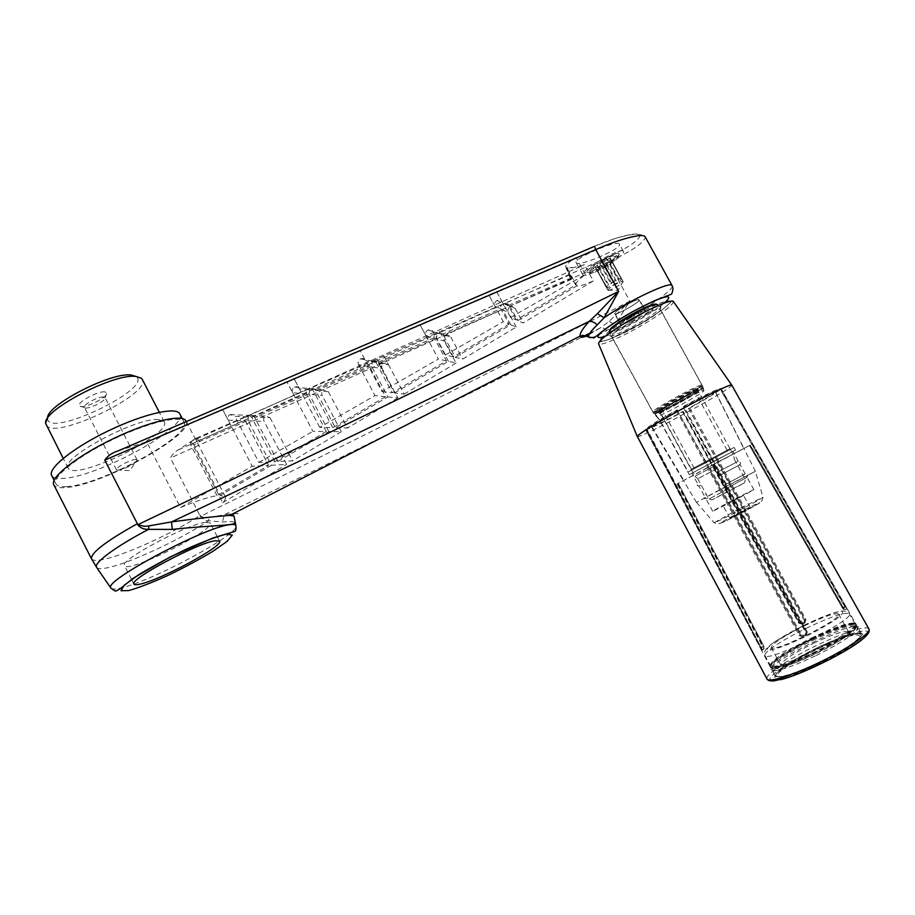 <?xml version="1.0" encoding="UTF-8"?>
<svg xmlns="http://www.w3.org/2000/svg" width="915" height="915" viewBox="0 0 915 915"><rect width="100%" height="100%" fill="white"/><g stroke="black" fill="none" stroke-linecap="round" stroke-linejoin="round"><path stroke-width="0.69" stroke-dasharray="4.58 3.43" d="M620.656 324.676L620.576 324.596C620.69 323.338 624.293 320.616 631.384 316.43C639.276 312.049 643.92 310.116 645.315 310.631C646.985 312.267 622.108 326.415 620.656 324.676M625.345 305.404C633.214 301.012 637.869 299.113 639.311 299.685C641.06 301.527 615.269 316.144 614.606 313.696C614.686 312.37 618.254 309.613 625.345 305.404M634.404 318.797C626.764 323.041 622.246 324.928 620.85 324.448C619.055 322.881 644.515 308.492 645.041 310.78C644.892 312.049 641.346 314.726 634.404 318.797M628.479 307.978C620.839 312.232 616.31 314.085 614.88 313.536C613.016 311.843 638.43 297.409 639.036 299.846C638.91 301.172 635.387 303.883 628.479 307.978M618.277 256.2C616.195 255.422 610.682 257.561 601.727 262.628C593.48 267.66 589.397 271.092 589.454 272.945L589.454 272.956C591.365 273.905 596.866 271.801 605.982 266.665C614.205 261.667 618.334 258.202 618.346 256.292L618.277 256.2M618.975 253.81C617.076 250.333 584.273 269.433 587.121 272.327C588.368 276.25 621.72 257.035 619.043 253.901L618.975 253.81M619.364 244.065C617.03 239.547 572.378 258.911 576.198 262.731C577.788 267.626 622.84 248.354 619.444 244.179L619.364 244.065M623.321 251.248C620.999 246.753 579.081 271.16 582.798 274.797C584.433 279.75 626.729 255.399 623.401 251.362L623.321 251.248M574.265 267.409L567.083 267.958L576.896 285.915C579.71 286.246 585.188 284.588 593.309 280.928L584.422 264.709L574.265 267.409C569.416 268.335 566.602 268.232 565.847 267.089C565.264 265.968 566.682 264.103 570.125 261.484C566.968 263.932 565.527 265.762 565.79 266.951L570.262 278.354L569.164 275.106L503.902 303.643L510.158 306.765C508.008 308.172 507.413 310.059 508.374 312.438L502.701 309.876L503.776 303.734M576.153 257.675L571.795 260.295L576.095 257.561L496.605 291.645L502.335 302.202L508.1 304.958C506.967 303.128 505.572 302.693 503.902 303.643L503.696 303.7C501.168 304.729 500.208 306.388 500.825 308.664L495.049 306.422C494.043 303.929 494.695 301.961 497.005 300.52C499.247 299.663 501.02 300.223 502.335 302.202M503.936 303.631C506.487 303.128 508.408 303.826 509.701 305.724L515.168 308.332C513.933 306.456 512.263 305.93 510.158 306.765M569.164 275.106L571.532 279.304L567.083 267.958M584.468 264.778L581.929 265.476M495.049 306.422L488.85 294.973L419.916 324.539L426.001 335.862C425.006 333.38 425.658 331.424 427.946 330.029C430.119 329.228 431.846 329.8 433.115 331.733L441.19 334.169L437.313 332.763L503.891 303.654M510.593 317.482L585.326 274.454C578.6 279.624 575.375 283.135 575.649 285.011L516.197 319.93L510.593 317.482L496.605 291.645L488.85 294.973L503.296 321.691L509.129 324.082L501.031 309.121M593.309 280.928L523.094 322.949L517.776 320.616L576.896 285.915M575.649 285.011L565.79 266.951M585.326 274.454L576.095 257.561M571.795 260.295L570.125 261.484M516.197 319.93L508.1 304.958M180.518 507.528C196.576 500.894 208.746 496.937 217.027 495.667L268.575 465.392L252.22 466.25L180.518 507.528L146.594 441.751L117.795 451.026L594.498 246.329L614.651 238.666C626.935 235.041 635.147 233.68 639.276 234.583L641.964 234.823L645.189 236.859C645.098 242.086 632.837 250.493 608.395 262.113L606.21 257.973C628.822 247.439 640.031 239.799 639.86 235.064C637.721 231.644 616.687 236.768 594.533 246.318M91.511 558.848C92.484 560.495 95.858 560.803 101.611 559.786C122.37 556.32 171.197 534.154 199.916 515.568L170.464 457.98C172.489 454.092 175.154 451.381 178.459 449.848L190.983 441.499L584.433 264.698M385.558 396.675L332.786 427.671L319.735 427.374L374.956 395.577L385.558 396.675L369.523 366.515L358.554 364.628C357.571 362.157 358.211 360.224 360.464 358.863C362.592 358.097 364.262 358.68 365.497 360.579L359.984 350.239L419.916 324.539L438.399 359.046L381.932 391.563L359.984 350.239L222.482 409.211L228.247 420.202C227.297 417.755 227.904 415.879 230.077 414.575L234.869 416.314L251.556 416.966L248.514 415.319L309.693 388.566L323.819 390.076C321.817 391.346 321.268 393.13 322.172 395.44L309.201 394.251L309.728 388.555C312.381 387.994 314.348 388.601 315.618 390.408L335.313 427.728L387.823 396.916L371.684 366.48L372.599 361.059L309.728 388.555M146.594 441.751L222.482 409.211L252.22 466.25M590.129 337.726C592.909 337.624 598.444 335.245 606.748 330.601L614.971 324.882L629.84 301.184C466.284 384.243 323.327 455.876 200.991 516.094C203.565 517.696 206.287 518.199 209.158 517.604L224.472 514.699C329.023 463.596 448.098 404.453 581.688 337.28M589.855 333.174L600.16 327.982L609.15 321.428L629.84 301.184L608.395 262.113L170.464 457.98M606.748 330.601C604.46 328.222 602.264 327.353 600.16 327.982L589.054 334.593M609.15 321.428L614.971 324.882C642.147 311.695 675.201 289.266 672.113 285.64M199.916 515.568C202.101 518.999 204.949 520.749 208.46 520.795L222.356 521.973C229.665 521.321 233.817 521.527 234.8 522.568M229.711 515.408C242.555 513.052 240.805 512.812 224.472 514.699L222.356 521.973M96.738 567.575C97.951 568.833 101.165 568.958 106.415 567.963C128.043 564.086 180.793 539.507 208.46 520.795L209.158 517.604M199.962 515.076L200.991 516.094M509.701 305.724L517.776 320.616M186.008 420.969C195.558 434.122 100.501 486.242 64.839 487.626C58.8 488.027 55.129 487.1 53.825 484.824M217.027 495.667L190.732 444.942L190.629 441.533L193.969 444.907L220.126 495.358L225.353 496.799C225.994 498.069 225.124 500.036 222.711 502.701L190.983 441.499M196.736 437.976L199.699 441.499L196.633 437.908L196.439 441.533L196.736 437.976L248.434 415.353C245.655 416.428 244.534 418.075 245.06 420.317L268.575 465.392M248.045 420.408L248.48 415.353L265.659 416.073C263.714 417.309 263.188 419.059 264.069 421.346L286.647 464.443L271.423 465.243L248.045 420.408L199.699 441.499L193.969 444.907M205.555 522.293C187.449 523.906 118.492 560.803 124.486 565.642C127.505 573.911 215.929 529.648 210.153 522.911L205.555 522.293M132.092 464.66C135.409 462.613 137.09 461.08 137.147 460.062L135.729 459.467C130.788 459.364 114.844 467.977 116.525 469.853L116.663 470.013C119.476 470.619 124.623 468.835 132.092 464.66M47.58 418.327L47.603 418.761C48.861 438.285 152.496 388.864 136.358 376.717L136.072 376.5M46.139 424.96C53.219 441.133 152.222 393.827 142.26 379.359M103.555 396.95C98.362 396.321 82.499 404.945 84.443 407.347L84.638 407.575C86.948 410.217 105.991 401.159 105.111 397.865L103.555 396.95M158.375 419.516C136.358 417.194 59.326 458.621 68.11 468.011C74.126 482.102 173.084 434.133 164.185 421.724L158.375 419.516M179.786 413.82C189.302 426.973 97.07 477.596 62.403 478.442C56.547 478.762 52.979 477.79 51.686 475.526M728.958 490.669L712.133 499.865L744.398 482.903L728.958 490.669M728.031 488.759L708.896 499.121L728.031 488.759M104.813 391.826C97.493 390.877 75.27 403.378 79.582 406.008C82.727 409.531 108.004 397.522 106.872 393.073L104.813 391.826M607.983 290.284C608.978 291.622 624.293 282.781 623.115 281.534L622.68 281.385C620.13 281.191 607.045 288.991 607.915 290.181L607.983 290.284M609.802 258.236L607.354 259.368L618.357 279.407L621.136 278.595L609.802 258.236L621.136 278.595M618.357 279.407L620.793 278.263M601.784 261.964L604.232 260.821L615.235 280.882L612.787 282.037L601.784 261.964L597.118 265.396L608.075 285.4L606.016 286.875L608.075 285.4M607.926 290.227L595.082 266.906L597.118 265.396M595.493 267.535L607.251 287.905L595.985 267.718M623.115 281.534L610.625 258.796L611.014 259.471L604.312 264.378L596.386 268.072M607.354 259.368L604.232 260.821M601.121 261.335C593.732 265.853 590.072 268.941 590.152 270.6C591.204 273.745 618.128 258.224 615.989 255.685C614.342 254.793 609.39 256.669 601.121 261.335M679.388 399.295C664.004 407.632 655.163 411.807 652.875 411.83L652.944 411.578C653.573 409.028 698.694 384.357 701.622 384.986L701.885 385.055C700.993 386.69 693.49 391.437 679.388 399.295M652.875 411.83L609.31 332.042C612.593 332.614 621.571 328.817 636.245 320.65C649.604 312.839 656.741 307.531 657.656 304.752L701.885 385.055M679.719 399.992C663.478 408.765 654.934 412.734 654.088 411.91C654.74 409.451 698.431 385.558 701.267 386.141C701.816 387.056 694.634 391.666 679.719 399.992M679.102 399.764C668.774 405.368 662.849 408.17 661.339 408.182C659.635 407.472 694.211 388.578 694.142 390.27C693.559 391.346 688.549 394.514 679.102 399.764M711.881 459.524L694.394 468.594L711.881 459.524M712.053 459.479L691.557 470.104L712.053 459.479M715.404 465.598L694.943 476.303L715.404 465.598M716.994 468.629L697.756 478.739L716.994 468.629M609.516 330.738L609.642 330.898C611.998 334.352 658.16 308.332 656.501 304.443L656.387 304.203M378.49 362.969L388.543 364.822L383.362 355.054L404.167 394.113L394.479 393.004L378.49 362.969C377.209 361.139 375.264 360.499 372.634 361.048L376.191 362.546L392.238 392.752L446.486 360.887L434.133 337.784C433.538 335.496 434.545 333.838 437.164 332.797L445.982 335.462C443.866 336.812 443.283 338.664 444.233 341.032L436.352 338.802L437.233 332.82M387.823 396.916L397.773 397.934L376.58 358.097L382.196 368.688L371.879 366.915M388.543 364.822L383.9 363.209C381.841 364.525 381.269 366.343 382.196 368.688M341.341 431.708L292.64 460.851L277.737 461.537L328.84 431.537L341.341 431.708L322.172 395.44M315.618 390.408L328.313 391.689L323.819 390.076M328.313 391.689L347.517 428.014L335.313 427.728M306.525 394.01L292.651 392.729L286.784 381.635L312.907 431.308L326.278 431.503L306.331 393.564C305.77 391.311 306.868 389.664 309.602 388.601L313.216 390.568L369.328 366.069C368.745 363.804 369.809 362.134 372.485 361.093L372.599 361.059M319.735 427.374L294.012 378.524L299.434 388.761L312.999 390.133M292.651 392.729C291.691 390.27 292.32 388.372 294.527 387.034C296.597 386.302 298.233 386.885 299.434 388.761M394.479 393.004L448.43 361.334L456.059 363.061L444.233 341.032M455.27 357.319L510.742 324.745L516.289 327.021L462.658 359.115L455.27 357.319L443.157 334.753L450.798 337.052C449.597 335.222 447.995 334.684 445.982 335.462M450.798 337.052L462.658 359.115M277.737 461.537L254.473 417.08L270.017 417.697L265.659 416.073M270.017 417.697L292.64 460.851M516.289 327.021L508.374 312.438M515.168 308.332L523.094 322.949M326.278 431.503L274.912 461.663L258.888 462.407L234.869 416.314M599.737 263.474L610.717 283.513L612.787 282.037M598.81 266.94L609.676 286.761L607.251 287.905M606.016 286.875L595.082 266.906M595.482 267.26L606.393 287.184M610.717 283.513L615.235 280.882M609.676 286.761L606.885 287.596M601.898 265.499L612.753 285.308L617.225 282.701L612.753 285.308M606.348 262.88L617.225 282.701M608.955 260.969L619.855 280.825L621.926 279.361L619.855 280.825M610.637 259.094L621.582 279.018M621.926 279.361L611.014 259.471M615.166 284.165L604.312 264.378M448.43 361.334L436.352 338.802M381.932 391.563L392.238 392.752M446.486 360.887L438.399 359.046M271.423 465.243L220.126 495.358M328.84 431.537L309.201 394.251M274.912 461.663L251.556 416.966M332.786 427.671L313.216 390.568M358.554 364.628L374.956 395.577M510.742 324.745L502.701 309.876M509.129 324.082L453.36 356.85L441.19 334.169M453.36 356.85L445.536 354.94L433.115 331.733M66.555 486.586C60.722 486.963 57.188 486.059 55.929 483.852C51.709 477.07 78.233 456.047 113.414 439.2C148.527 422.284 180.85 414.872 184.018 421.975C193.305 434.716 101.027 485.316 66.555 486.586M456.059 363.061L404.167 394.113M222.711 502.701L286.647 464.443M258.888 462.407L312.907 431.308M397.773 397.934L347.517 428.014M445.536 354.94L503.296 321.691M443.157 334.753C441.876 332.9 439.932 332.225 437.347 332.751M254.473 417.08C253.215 415.319 251.236 414.724 248.548 415.319M675.991 399.352C662.083 407.106 654.625 411.796 653.619 413.431L654.042 413.534C658.308 413.454 704.893 387.777 702.88 386.588L702.834 386.553C700.341 386.748 691.397 391.014 675.991 399.352M689.292 474.656L735.546 450.043L689.292 474.656L659.086 419.413L656.375 416.462C654.728 415.147 703.28 388.658 703.887 390.522L703.921 390.556C705.842 391.62 660.836 416.382 656.776 416.519L659.463 419.447L688.171 471.957L691.088 470.401L691.443 469.258L691.088 470.401M691.157 469.349L729.964 448.693L691.454 469.258L660.104 411.956L658.949 411.636C662.872 411.407 702.949 389.127 698.328 389.721C695.926 389.275 659.258 409.302 658.628 411.384L659.715 411.876L691.157 469.349L690.802 470.493L687.874 472.06L659.463 419.447M658.949 411.636L655.963 413.283L655.62 414.415C659.349 414.404 701.45 391.391 702.686 388.681L702.754 388.429C702.926 386.016 652.99 413.271 655.22 414.346L656.375 416.462L653.619 413.431M714.672 463.722L677.134 483.966L750.357 445.067L714.672 463.722L682.933 406.74L806.401 632.276L805.452 635.239L803.427 636.222L800.339 635.227L803.404 635.959L802.993 635.056L801.174 634.45L709.308 466.513M711.756 465.266L743.895 448.487L711.756 465.266M676.208 410.378L799.458 635.765L800.339 635.227L677.123 409.92L676.208 410.378C656.753 421.277 646.539 427.671 645.578 429.524L646.402 429.124L762.275 649.707L647.031 429.169L651.8 426.562L683.825 480.466M651.8 426.562C656.215 425.258 666.6 420.214 682.967 411.43L712.465 465.483M677.123 409.92L708.839 466.822M677.558 410.034C660.802 419.425 652.006 424.915 651.194 426.504L683.368 480.65M647.031 429.169L646.367 429.57C651.686 427.957 663.764 422.09 682.613 411.979L683.356 411.533L799.481 622.84L802.375 623.721L804.274 622.795L805.166 620.061L688.469 408.41C704.573 399.443 713.54 393.885 715.404 391.746L720.311 389.058L846.089 608.544L845.025 607.251L843.436 608.029L844.465 609.642L842.612 608.315L749.442 445.502L842.612 608.326L844.431 609.642L847.038 608.807L845.849 606.954L845.025 607.251L720.002 388.841L715.084 391.54L743.781 448.51M715.404 391.746L743.975 448.464M677.626 483.76L763.076 646.367L760.788 647.363L646.367 429.57L760.788 647.34L761.932 650.828L645.578 429.524L760.639 648.563L762.961 647.317L677.134 483.966M688.846 408.525L689.704 408.101C708.256 397.762 718.732 391.288 721.112 388.681L720.311 389.058M720.002 388.841L720.734 388.383L847.301 608.898L845.506 605.97L843.173 607.251L750.357 445.067M689.704 408.101L805.966 619.546L804.674 623.401L802.741 624.339L798.646 623.126L682.613 411.979M845.849 606.965L720.723 388.383C716.331 389.447 703.99 395.394 683.722 406.249L682.933 406.74L806.55 632.597L807.293 631.956L683.722 406.249M799.458 635.765L803.85 637.126L805.909 636.131L807.293 631.956M811.937 638.83C834.389 628.193 848.868 623.195 855.399 623.836L856.177 624.407C858.716 627.255 837.374 641.507 812.646 653.219C787.781 664.679 773.633 669.174 770.178 666.715L770.167 665.788C773.896 659.841 787.826 650.851 811.937 638.83M721.112 388.681L847.301 608.898L844.373 609.379L843.173 607.251L842.429 607.754L843.173 609.024L749.568 445.479L842.429 607.754M651.194 426.504L646.402 429.124M798.646 623.126L799.481 622.84L682.967 411.43M713.563 464.957L800.305 622.795L802.386 623.95L799.493 623.058L802.386 623.721L804.285 623.035L805.314 620.576L804.285 623.035L802.375 623.721L802.741 624.339M805.966 619.546L805.166 620.061L804.674 623.401M688.469 408.41L718.035 462.521M715.084 391.54C711.332 392.421 700.753 397.533 683.345 406.866M805.909 636.131L805.429 634.976L806.378 632.025L714.306 463.848L806.378 632.025L804.971 634.095L802.993 635.056M760.788 647.363L761.886 650.245L764.002 648.586L761.875 650.691L763.922 648.907L762.961 647.317L763.762 646.813L764.391 647.923L763.922 648.907L763.831 646.116L763.076 646.367L764.002 648.586L763.831 646.139L678.301 483.394L763.831 646.139M802.02 623.332L803.885 622.429L805.189 620.279L718.378 462.407M740.418 512.354L729.907 518.233L750.231 507.642L740.418 512.354M732.812 501.043L743.415 495.221L732.812 501.043M732.366 501.569L712.739 511.291C711.607 511.165 754.44 488.724 753.903 489.731L732.366 501.569M687.874 472.06L734.105 447.435L688.171 471.957M655.62 414.415L656.764 416.519M655.22 414.346L655.575 413.203L658.571 411.556M690.802 470.493L730.891 449.208L691.111 470.39M660.104 411.956C663.638 411.739 699.815 391.792 698.202 390.934L697.985 390.877C695.663 390.465 660.413 409.726 659.784 411.716L659.715 411.876M815.402 655.872C796.542 664.77 783.137 669.677 775.154 670.604L771.768 669.803C766.061 662.998 854.965 619.123 857.961 627.45L856.543 630.641C849.966 637.206 836.253 645.613 815.402 655.872M813.858 653.047C837.968 641.529 858.51 627.782 856.451 624.785L852.952 623.961C844.385 625.151 830.763 630.206 812.097 639.127C791.761 649.17 778.299 657.462 771.688 663.981L770.338 667.149C774.25 669.414 788.753 664.713 813.858 653.047M637.252 436.432L637.275 436.455C637.972 440.001 733.967 387.914 731.748 385.101L731.703 385.032M817.347 648.598C796.462 658.892 782.725 667.412 776.16 674.195C768.577 682.659 792.127 676.906 821.807 662.369C851.568 647.9 871.183 632.437 859.311 633.432C850.538 634.427 836.55 639.482 817.347 648.598M816.958 647.992C796.439 658.102 782.943 666.475 776.492 673.12L775.257 676.219C779.065 678.816 793.671 674.252 819.062 662.552C843.424 650.977 863.989 637 861.541 633.946L858.167 633.066C849.566 634.061 835.83 639.036 816.958 647.992M727.15 485.785L755.367 471.328L696.429 502.346L727.15 485.785M711.104 462.796L732.858 451.472L711.104 462.796M716.514 472.678L738.222 461.217L716.514 472.678M718.412 476.132L740.098 464.626L718.412 476.132M723.548 485.499L745.176 473.867L723.548 485.499M725.446 488.965L747.052 477.287L725.446 488.965M812.749 640.409C837.374 628.822 851.899 624.121 856.314 626.306L855.788 628.342C850.698 638.098 784.018 670.752 773.655 668.693L771.711 667.904C769.629 664.816 789.714 651.48 812.749 640.409M804.228 625.871C823.889 616.527 835.372 612.604 838.689 614.102C843.333 618.666 771.711 654.031 771.196 647.534C772.214 643.68 783.229 636.463 804.228 625.871M813.732 643.188C833.462 633.935 845.06 630.195 848.548 631.979C853.535 637.16 781.707 672.342 780.861 665.239C781.719 661.099 792.676 653.745 813.732 643.188M811.445 638.03C831.563 628.445 845.426 623.447 853.032 623.058L854.942 623.824C861.152 630.103 771.139 674.241 770.373 665.457L770.853 663.524C776.149 657.325 789.679 648.827 811.445 638.03M655.963 413.283C659.624 413.248 700.364 390.979 701.531 388.349C705.19 383.98 653.585 411.91 655.575 413.203M508.328 305.393L570.262 278.354M178.459 449.848L606.21 257.973M604.621 336.674C618.849 332.145 652.464 313.239 664.13 303.14M111.115 588.356C112.213 589.329 115.176 589.283 119.979 588.196C151.227 581.849 242.464 532.484 235.83 525.393M571.532 279.304L509.952 306.17M190.732 444.942L196.428 441.499M245.06 420.317L196.439 441.533M436.146 338.356L378.73 363.404M376.191 362.546L365.497 360.579M434.133 337.784L376.408 362.981M426.001 335.862L434.339 338.23M248.228 420.843L264.069 421.346M228.247 420.202L245.254 420.74M309.007 393.816L254.702 417.503M251.762 417.389L306.331 393.564M371.684 366.48L315.858 390.831M502.484 309.419L443.398 335.199M441.419 334.604L500.825 308.664M750.197 445.09L843.436 608.029L842.612 608.326M803.85 637.126L803.404 635.959L805.429 634.976L804.971 634.095M847.393 609.173L843.253 609.276M632.928 320.822C618.952 329.045 611.872 334.341 611.666 336.697C612.798 341.066 663.398 312.61 660.333 309.281C657.645 308.344 648.506 312.187 632.928 320.822M702.88 386.588L660.333 309.281L660.092 306.536L657.862 306.536C651.926 308.206 643.211 312.29 631.693 318.786C619.569 325.854 610.591 332.362 608.841 335.256C608.178 338.253 622.223 332.637 638.052 323.693C650.382 316.441 658.045 310.974 661.065 307.291C661.213 305.896 658.743 306.09 653.642 307.863L631.67 318.775C621.457 324.734 614.423 329.537 610.591 333.197L609.493 335.073L611.666 336.697L653.63 413.477M708.439 466.97L800.316 634.976L801.174 634.45M800.305 622.795L799.493 623.069L712.831 465.346L799.493 623.069L802.398 623.961L804.274 623.035L803.885 622.429M713.528 464.271L805.52 632.334M804.399 620.793L717.554 462.83M677.946 483.543L763.762 646.813M630.469 317.86L615.235 327.204C606.691 333.083 601.452 337.441 599.508 340.254C599.885 341.81 603.557 341.318 610.545 338.779L639.139 324.528C654.797 315.423 667.172 306.662 670.432 302.27C670.729 300.326 667.424 300.555 660.504 302.945C651.777 306.616 641.77 311.58 630.469 317.86M673.2 301.31L673.44 301.573C672.639 305.587 661.568 313.822 640.226 326.278C620.05 337.852 599.794 346.442 598.559 343.766L599.439 342.016L608.441 339.625C617.534 335.942 629.383 329.983 643.966 321.725L662.3 309.773L672.01 301.069M740.795 511.748C715.175 525.016 712.591 528.024 739.274 514.184C766.175 500.231 766.644 498.309 740.795 511.748M868.895 628.948C867.145 624.888 841.96 633.1 816.18 645.658C788.57 658.892 764.471 674.984 766.953 678.919M862.227 639.448C881.099 624.476 852.082 630.675 817.232 647.797C779.637 665.617 754.589 686.444 780.472 679.708M739.343 508.649L714.135 522.74C714.283 523.757 763.35 498.183 762.984 497.257L739.343 508.649M771.711 667.904L776.034 675.83C780.255 678.941 794.723 674.675 819.44 663.055L838.037 653.344C849.017 646.779 856.303 641.518 859.883 637.538C860.649 634.838 857.321 634.335 849.898 636.005C840.599 638.922 829.768 643.234 817.404 648.975C798.989 658.068 783.663 667.618 778.185 673.463L778.059 676.848L786.031 676.094C795.146 673.44 806.287 669.094 819.451 663.043C843.218 651.583 863.463 638.418 860.74 634.324C856.234 631.979 841.651 636.577 816.981 648.117C793.911 659.155 773.873 672.594 776.034 675.83C779.774 678.381 794.117 673.898 819.039 662.403C842.955 651.045 863.142 637.32 860.74 634.324L856.314 626.306M812.326 639.551C837.785 627.061 861.164 620.198 855.96 627.267C850.813 637.126 783.114 670.295 772.649 668.225C763.373 668.076 785.219 652.544 812.326 639.551M811.845 638.693C832.25 628.982 846.318 623.927 854.05 623.527C862.651 623.653 843.264 638.041 815.825 651.446C788.444 664.931 765.866 671.221 770.682 664.576C776.069 658.274 789.782 649.639 811.845 638.693M804.171 625.22L820.481 617.819C830.5 613.851 837.671 611.678 841.994 611.289C843.939 612.181 841.857 614.914 835.772 619.501C827.515 624.899 817.335 630.641 805.246 636.726L788.147 644.4C778.002 648.323 771.105 650.279 767.468 650.279C766.301 649.021 768.852 646.116 775.108 641.564L804.171 625.22M806.126 628.331C830.694 616.676 845.105 611.803 849.383 613.736C855.342 619.581 765.478 663.844 764.94 655.483C762.984 652.635 783.137 639.459 806.126 628.331M645.315 310.631L642.925 306.262M642.89 306.205L639.311 299.685M620.576 324.596L618.197 320.239M618.163 320.181L614.606 313.696M614.88 313.536L620.85 324.448M639.036 299.846L645.041 310.78M618.334 256.28L619.043 253.901M590.152 270.6L589.454 272.956L587.121 272.327M623.401 251.362L619.455 244.179M582.798 274.797L576.198 262.731M565.847 267.089L569.176 275.575M497.005 300.52L503.696 303.7M186.34 421.598L225.353 496.799M196.633 437.908L190.629 441.533M219.566 541.12L217.221 536.59M217.187 536.51L210.153 522.911M133.922 584.113L131.566 579.492M131.52 579.401L124.486 565.642M116.663 470.013L129.77 470.584L137.147 460.062M47.603 418.761L45.75 423.599M136.358 376.717L141.368 378.25M137.09 459.879L105.031 397.579M116.525 469.853L84.443 407.347M744.398 482.903L745.268 480.043M712.133 499.865L709.239 498.995M164.185 421.724L159.313 412.288M68.11 468.011L63.192 458.358M105.111 397.865L106.872 393.073M84.638 407.575L79.582 406.008M607.915 290.181L617.968 290.364L623.092 281.5M701.267 386.141L701.622 384.986M654.088 411.91L652.944 411.578M661.339 408.182L694.394 468.594M694.142 390.27L727.505 450.958M691.557 470.104L694.943 476.303M730.376 449.437L733.796 455.659L734.288 459.353M697.779 478.728L694.977 476.269M697.756 478.739L708.896 499.121M734.333 459.341L745.588 479.815M615.989 255.685L618.346 256.292M609.642 330.898L609.31 332.042M656.501 304.443L657.656 304.752M54.111 480.284L55.929 483.852M182.245 418.555L184.018 421.975M427.946 330.029L437.164 332.797M372.634 361.048L437.301 332.774M360.464 358.863L372.485 361.093M372.542 361.105L383.9 363.209M294.527 387.034L309.602 388.601M230.077 414.575L248.434 415.353M703.887 390.522L702.834 386.553M845.506 605.97L721.112 388.669M760.639 648.563L770.178 666.715M847.301 608.898L856.177 624.407M750.231 507.642L743.415 495.221M729.907 518.233L723.125 505.846M749.579 445.456L843.173 609.024M735.546 450.043L734.105 447.435M697.985 390.877L698.328 389.721M659.784 411.716L658.628 411.384M775.154 670.604C773.873 670.809 767.559 670.432 771.688 663.981M856.543 630.641C857.515 629.737 860.992 624.499 852.952 623.961M861.541 633.946L857.961 627.45M775.257 676.219L771.768 669.803M776.492 673.12L776.16 674.195M858.167 633.066L859.311 633.432M696.464 502.346L714.135 522.74C717.394 523.071 712.511 528.149 737.902 514.825L757.769 503.982L762.195 500.505L762.984 497.257L755.367 471.328M755.39 471.305L743.895 448.487M696.429 502.346L683.494 480.581M738.222 461.217L732.858 451.472M697.23 482.937L691.934 473.249M700.879 485.396C696.773 486.849 696.132 485.728 698.969 482.033M738.233 465.621C741.813 463.013 741.242 461.846 736.529 462.132M745.176 473.867L740.098 464.626M704.115 495.518L699.094 486.322M708.05 497.954C703.532 499.544 702.869 498.366 706.025 494.409M745.004 478.499C748.939 475.64 748.333 474.416 743.22 474.805M753.903 489.731L747.052 477.287M712.739 511.291L705.968 498.915M855.788 628.342L856.451 624.785M773.655 668.693L770.338 667.149M853.032 623.058L855.399 623.836M770.853 663.524L770.167 665.788M848.548 631.979L838.689 614.102M780.861 665.239L771.196 647.534M854.942 623.824L849.383 613.736C847.759 611.197 844.511 610.419 839.638 611.414C832.467 612.775 820.663 617.385 804.239 625.22C785.802 634.518 773.884 641.667 768.509 646.665C764.906 649.867 763.716 652.807 764.94 655.483L770.373 665.457M729.964 448.693L698.202 390.934M703.921 390.556L702.754 388.429M701.531 388.349L702.686 388.681M729.724 448.865L730.891 449.208"/><path stroke-width="1.37" d="M589.054 334.593C583.656 337.566 580.693 338.058 580.156 336.079C579.561 333.598 582.546 328.714 589.1 321.451L597.369 313.685L604.117 317.734L618.666 291.416L595.722 249.589C620.164 238.712 643.634 232.787 645.189 236.859L672.056 285.56C670.729 280.848 629.486 300.269 604.117 317.734L597.209 324.905C590.747 331.161 587.899 335.199 588.665 337.006L590.129 337.726M597.369 313.685L618.666 291.416C440.653 378.959 280.539 456.631 138.325 524.444C141.47 526.182 145.005 526.663 148.928 525.896L171.551 521.905C197.091 518.439 216.478 516.277 229.711 515.408L580.156 336.079C583.587 336.297 578.966 333.803 588.665 337.006L594.018 337.898L598.17 334.741C605.273 328.634 616.63 321.005 632.254 311.866L653.836 300.989L671.038 294.321C671.965 294.047 672.605 292.034 672.982 288.259L672.113 285.64M581.688 337.28L589.855 333.174M234.8 522.568L234.892 522.82C235.944 525.679 206.79 525.496 172.214 529.419L171.551 521.905C297.432 462.43 436.615 395.612 589.1 321.451C591.994 321.188 594.704 322.343 597.209 324.905M172.214 529.419L148.63 529.35L148.928 525.896M111.115 588.356L110.852 588.013C113.872 590.552 115.702 591.513 116.354 590.896L120.494 588.517L132.995 578.383L170.247 556.926L213.001 537.951L234.972 531.386C235.864 531.192 236.15 529.202 235.83 525.393C235.235 524.398 233.199 524.169 229.699 524.695C204.72 527.029 102.331 581.597 110.852 588.013L96.51 567.243C93.422 563.045 116.48 545.992 148.63 529.35C143.426 529.499 139.572 527.669 137.056 523.872C105.854 541.314 90.677 552.98 91.511 558.848L53.825 484.824C49.467 477.824 76.837 456.116 113.163 438.731C149.431 421.255 182.748 413.637 186.008 420.969L186.34 421.598M138.325 524.444L137.056 523.872M137.17 523.311L104.756 460.096C107.844 455.762 112.19 452.731 117.795 451.026L594.498 246.329L595.722 249.589L104.756 460.096M139.778 584.205C136.369 584.971 134.425 584.948 133.922 584.113C128.26 579.927 197.308 543.03 215.105 540.754L219.566 541.12C224.106 545.729 160.48 580.064 139.778 584.205M136.072 376.5L131.451 375.081C111.653 371.559 45.281 405.745 47.58 418.327M159.313 412.288L142.26 379.359L141.368 378.25L136.141 376.5C114.592 372.668 41.575 410.686 45.75 423.599L63.192 458.358M54.111 480.284L51.686 475.526C47.363 468.514 73.783 447.332 108.954 430.542C144.078 413.672 176.504 406.5 179.786 413.82L182.245 418.555M657.599 304.592C654.888 303.597 645.796 307.394 630.298 315.995C616.401 324.207 609.367 329.503 609.196 331.916M656.387 304.203C653.436 303.471 644.64 307.177 629.977 315.332C616.653 323.201 609.836 328.336 609.516 330.738M680.165 409.989C652.807 425.155 638.498 433.973 637.252 436.432L766.953 678.919C768.131 682.899 791.692 675.75 818.605 662.769C847.542 649.032 871.892 632.471 868.895 628.948L731.737 385.078C731.714 383.385 706.666 395.44 680.165 409.989M664.13 303.14C667.721 300.086 669.208 298.107 668.579 297.215C666.898 294.39 640.889 306.09 619.546 319.392C597.06 334.124 592.085 339.877 604.621 336.674M128.729 590.587L120.963 590.713L124.314 585.143L138.657 574.757C153.102 565.996 169.275 557.327 187.163 548.76C204.182 541.245 217.324 536.362 226.611 534.108L232.296 535.103L227.126 541.383L212.577 551.528C199.081 559.614 184.167 567.597 167.834 575.478C151.924 582.649 138.897 587.682 128.729 590.587M91.511 558.848L96.738 567.575M637.229 436.341L598.559 343.766C598.696 340.231 609.562 332.099 631.156 319.358C652.086 307.291 672.685 298.702 673.44 301.573L731.703 385.032M780.472 679.708C800.133 675.236 847.313 652.075 862.227 639.448M235.83 525.393L234.023 516.06L229.711 515.408M673.2 301.31L672.01 301.069M766.953 678.919C767.696 680.428 769.973 681.103 773.793 680.943L789.725 676.906C799.996 673.257 813.504 667.321 830.271 659.097C868.472 638.453 870.279 632.334 868.895 628.948"/></g></svg>
